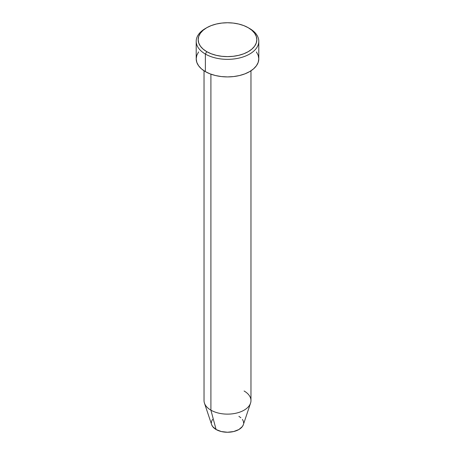 <?xml version="1.0" encoding="UTF-8"?>
<svg xmlns="http://www.w3.org/2000/svg" width="455" height="455" viewBox="0 0 455 455"><rect width="100%" height="100%" fill="white"/><g stroke="black" fill="none" stroke-linecap="round" stroke-linejoin="round"><path stroke-width="0.68" d="M206.758 27.709L205.376 28.511A31.293 18.064 0 0 0 205.376 54.06L206.758 51.665A29.336 16.937 180 0 1 206.758 27.709A29.336 16.937 180 0 1 248.242 27.709L243.8 25.605L238.727 24.041L233.222 23.074L227.5 22.75L221.778 23.074L216.273 24.041L211.2 25.605L206.758 27.709L203.106 30.275L200.399 33.204L198.727 36.383L198.164 39.687L198.727 42.992L200.399 46.171L203.106 49.094L206.758 51.665L211.2 53.77L216.273 55.334L221.778 56.301L227.5 56.625L233.222 56.301L238.727 55.334L243.8 53.77L248.242 51.665L251.894 49.094L254.601 46.171L256.273 42.992L256.836 39.687L256.273 36.383L254.601 33.204L251.894 30.275L248.242 27.709A29.336 16.937 180 0 1 248.242 51.665A29.336 16.937 180 0 1 206.758 51.665L205.376 54.06A31.293 18.064 0 0 0 249.624 54.06A31.293 18.064 0 0 0 249.624 28.511L249.624 28.511A31.293 18.064 180 0 1 258.793 41.286A31.293 18.064 180 0 1 239.472 57.973A31.293 18.064 180 0 1 205.376 54.06L205.376 71.623A31.293 18.064 0 0 0 239.472 75.541A31.293 18.064 0 0 0 258.793 58.849L258.19 62.375L256.41 65.765L253.52 68.887L249.624 71.623L244.887 73.869L239.472 75.541L233.603 76.571L227.5 76.918L221.397 76.571L215.528 75.541L210.113 73.869L205.376 71.623L205.376 54.06A31.293 18.064 180 0 1 196.207 41.286A31.293 18.064 180 0 1 206.087 28.113M204.033 70.798L204.033 400.582A23.467 13.548 0 0 0 210.904 410.16L210.904 74.165L210.904 410.16L216.091 429.52A16.13 9.316 0 0 0 232.226 431.84A16.13 9.316 0 0 0 243.34 424.703L250.546 403.147A23.467 13.548 180 0 1 234.376 413.532A23.467 13.548 180 0 1 210.904 410.16A23.467 13.548 0 0 0 236.481 413.1A23.467 13.548 0 0 0 250.967 400.582L250.967 70.798M244.096 390.999A23.467 13.548 180 0 1 250.546 403.147M238.909 416.348L240.911 417.764M242.407 419.373L243.323 421.12L243.63 422.934M243.34 424.697L242.407 426.5L238.909 429.52L233.671 431.539L227.5 432.25L221.329 431.539L216.091 429.52L212.593 426.5L211.66 424.697M211.37 422.934L211.677 421.12L212.593 419.373M196.207 41.286L196.207 58.849A31.293 18.064 0 0 0 205.376 71.623L201.48 68.887L198.59 65.765L196.81 62.375L196.207 58.849L196.81 55.322L198.59 51.938M256.41 51.938L258.19 55.322L258.793 58.849L258.793 41.286M210.904 410.16A23.467 13.548 180 0 1 204.454 403.147L211.66 424.703A16.13 9.316 0 0 0 216.091 429.52L210.904 410.16M249.624 28.511L248.242 27.709"/></g></svg>
